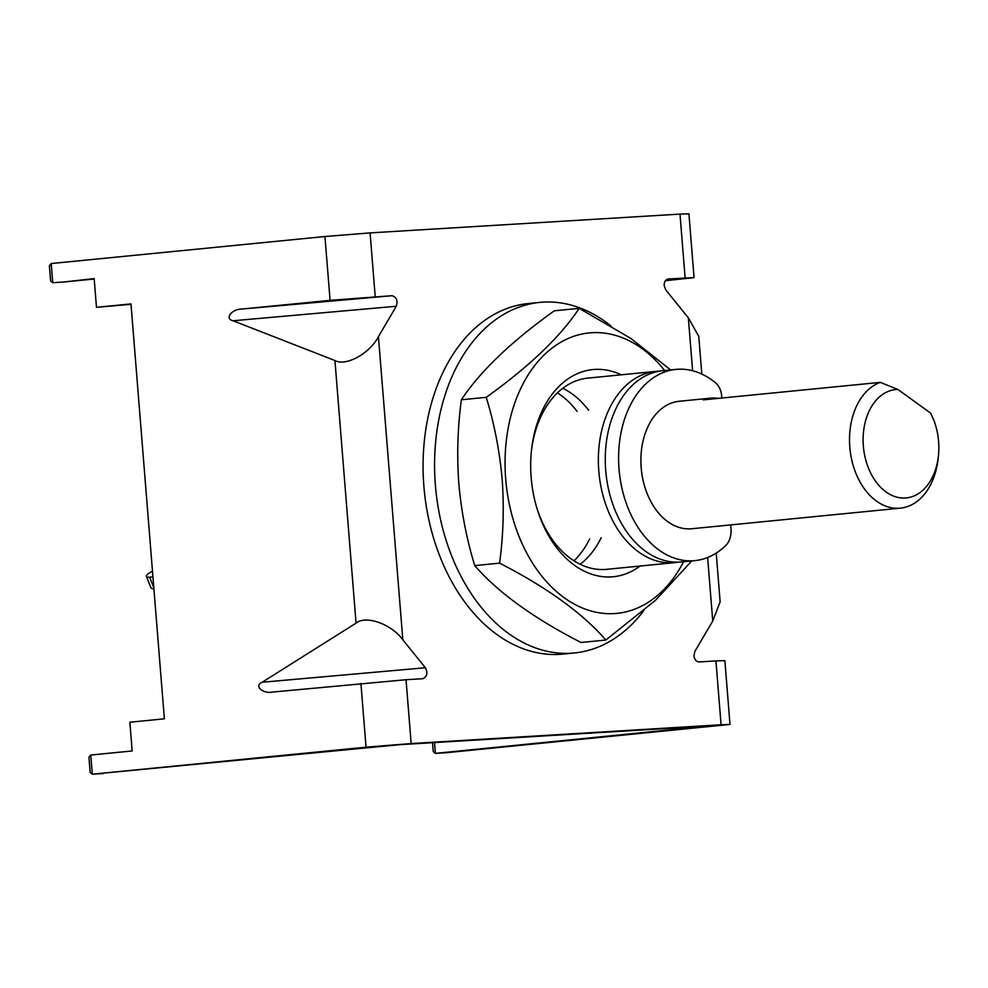<?xml version="1.0" encoding="UTF-8"?>
<svg xmlns="http://www.w3.org/2000/svg" width="988" height="988" viewBox="0 0 988 988"><rect width="100%" height="100%" fill="white"/><g stroke="black" fill="none" stroke-linecap="round" stroke-linejoin="round"><path stroke-width="1.48" d="M678.077 562.16A96.071 66.492 -95.6 0 1 674.631 562.629A96.071 66.492 -95.6 0 1 598.802 471.041A96.071 66.492 -95.6 0 1 655.76 371.402A96.071 66.492 -95.6 0 1 659.218 371.192M730.478 524.937A19.217 13.301 -95.6 0 1 725.797 545.45A96.071 66.492 -95.6 0 1 694.885 560.628L681.535 561.937A96.071 66.492 -95.6 0 1 679.806 562.086A96.071 66.492 -95.6 0 1 605.805 471.609A96.071 66.492 -95.6 0 1 662.664 370.722L676.002 369.401A96.071 66.492 -95.6 0 1 677.731 369.265A96.071 66.492 -95.6 0 1 715.621 382.912A16.018 11.078 -95.6 0 1 721.734 398.028M694.885 560.628A96.071 66.492 -95.6 0 1 693.144 560.764A96.071 66.492 -95.6 0 1 619.143 470.3A96.071 66.492 -95.6 0 1 676.002 369.401M152.942 576.856L149.633 577.19A9.608 2.655 158.4 0 1 146.459 576.461A9.608 2.655 158.4 0 1 148.484 573.608A9.608 2.655 158.4 0 1 152.498 571.286M153.893 588.65A9.608 2.655 158.4 0 1 150.991 587.909L146.459 576.461M938.452 455.542L938.168 458.309A64.047 44.337 -95.6 0 1 900.364 508.153A64.047 44.337 -95.6 0 1 849.804 447.107A64.047 44.337 -95.6 0 1 880.283 382.381L897.87 389.433A54.439 37.68 84.4 0 0 863.351 446.02A54.439 37.68 84.4 0 0 900.401 497.829A54.439 37.68 84.4 0 0 938.452 455.542A54.439 37.68 84.4 0 0 938.6 441.451A54.439 37.68 84.4 0 0 935.414 424.828A54.439 37.68 84.4 0 0 930.597 413.108L934.389 421.518A64.047 44.337 -95.6 0 1 934.599 422.172L935.414 424.828M900.364 508.153L691.736 528.753A64.047 44.337 -95.6 0 1 641.175 467.707A64.047 44.337 -95.6 0 1 679.151 401.276L710.656 398.164A64.047 44.337 84.4 0 0 703.16 399.868L880.283 382.381M718.35 398.362A64.047 44.337 84.4 0 0 710.656 398.164M897.87 389.433L930.597 413.108M701.813 374.069L698.775 336.389L688.34 317.827L665.789 289.904L664.158 285.618C664.146 281.741 665.554 279.518 668.357 278.949L667.95 278.987M434.522 742.568L435.399 753.375L709.582 725.884L399.671 744.693L92.292 774.197L90.167 772.468L88.945 757.253L90.748 755.042L92.292 774.197L366.042 747.163L411.169 743.556L721.079 724.747L715.942 660.923L699.171 661.935C696.293 661.701 694.552 659.675 693.947 655.834L694.873 651.388L712.743 621.02L707.63 557.504M580.154 564.272A96.071 66.492 84.4 0 0 601.198 537.694M574.003 560.814A96.071 66.492 84.4 0 0 589.7 538.831M668.16 278.962L694.058 277.628L665.381 280.716M715.942 660.923L724.871 660.626L729.996 724.451L446.206 752.72M685.129 277.924L679.991 214.1L370.092 232.896L324.953 236.515L51.203 263.537L52.735 282.692L50.623 280.963L49.4 265.747L51.203 263.537M330.091 300.34L392.001 295.708C396.559 297.104 397.991 300.611 396.299 306.255L378.429 336.624C369.821 353.494 345.899 366.647 334.932 360.534L233.057 320.767C224.227 318.815 231.723 308.985 241.986 309.034L330.091 300.34L324.953 236.515M411.169 743.556L406.043 679.719L272.799 692.032C262.709 694.095 253.755 685.882 262.141 682.251L425.383 667.74L402.832 639.829L378.429 336.624M425.383 667.74C427.965 673.124 427.112 676.78 422.815 678.707L422.913 678.694M406.043 679.719L422.815 678.707M588.613 410.218A96.071 66.492 84.4 0 0 562.777 388.272M716.214 553.095L720.141 601.865L712.743 621.02M577.116 411.354A96.071 66.492 84.4 0 0 557.417 392.854M729.996 724.451L721.079 724.747M679.991 214.1L688.92 213.803L694.058 277.628M90.748 755.042L132.17 750.954L129.86 722.228L164.366 718.819L130.984 303.909L96.478 307.317L94.169 278.591L63.553 282.025M262.141 682.251L356.063 623.144C365.869 614.907 391.594 624.083 402.832 639.829M131.021 304.329L96.478 307.317M94.206 279.011L63.812 282.012M446.465 752.708L435.276 753.387L433.275 751.658L432.559 742.692M539.781 302.402L528.284 303.538A176.136 121.907 84.4 0 0 442.266 562.184A176.136 121.907 84.4 0 0 562.888 654.105L574.386 652.969A176.136 121.907 -95.6 0 1 453.764 561.048A176.136 121.907 -95.6 0 1 539.781 302.402A176.136 121.907 -95.6 0 1 610.843 325.879M643.929 610.461A176.136 121.907 -95.6 0 1 574.386 652.969M531.322 451.738A96.071 66.492 -95.6 0 1 587.897 378.108L655.76 371.402M640.101 566.038A104.086 72.038 -95.6 0 1 537.237 509.302A104.086 72.038 -95.6 0 1 531.161 477.513A104.086 72.038 -95.6 0 1 531.445 450.565A104.086 72.038 -95.6 0 1 621.23 374.81M683.535 561.752A140.913 97.528 -95.6 0 1 579.166 606.57A140.913 97.528 -95.6 0 1 505.708 479.057A140.913 97.528 -95.6 0 1 555.775 345.405A140.913 97.528 -95.6 0 1 664.652 370.525M670.63 369.932L630.739 338.365L579.178 308.355C560.418 336.723 529.445 366.387 486.244 397.312C494.333 423.803 499.632 451.146 502.163 479.316C504.189 507.61 503.324 535.545 499.595 563.148C547.056 587.514 582.475 613.14 605.866 640.026L655.686 600.136L691.538 561.172M605.866 640.026L581.006 642.484C533.532 618.13 498.113 592.504 474.734 565.605C466.645 539.115 461.347 511.772 458.815 483.601C456.789 455.32 457.654 427.372 461.384 399.769C480.143 371.389 511.117 341.737 554.317 310.8L579.178 308.355M674.631 562.629L606.78 569.323A96.071 66.492 -95.6 0 1 536.892 508.165M461.384 399.769L486.244 397.312M499.595 563.148L474.734 565.605M149.633 577.19L153.819 587.736M375.218 296.733L370.092 232.896M692.6 370.747L688.34 317.827M396.299 306.255L233.057 320.767M241.986 309.034L392.001 295.708M356.063 623.144L334.932 360.534M366.042 747.163L360.904 683.338M63.677 282.025L52.611 282.692M435.276 753.387L446.329 752.72M103.221 773.53L92.168 774.197"/></g></svg>
